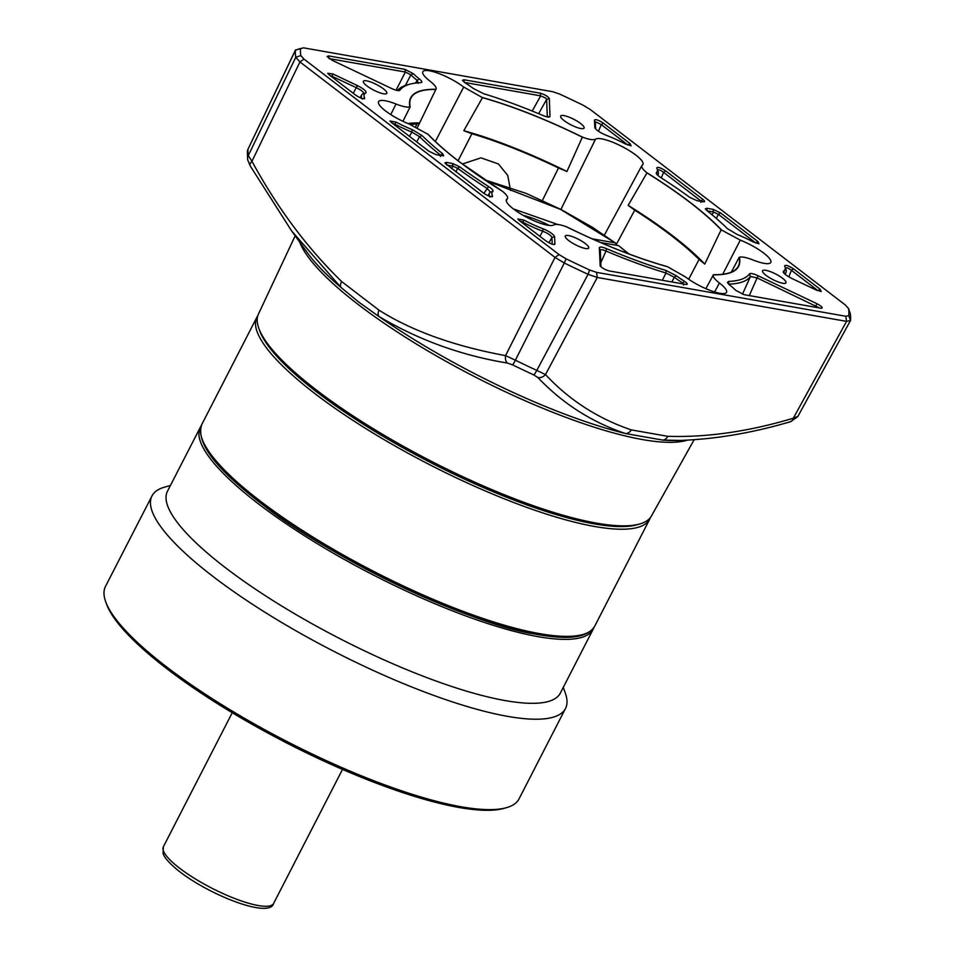 <?xml version="1.0" encoding="UTF-8"?>
<svg xmlns="http://www.w3.org/2000/svg" width="956" height="956" viewBox="0 0 956 956"><rect width="100%" height="100%" fill="white"/><g stroke="black" fill="none" stroke-linecap="round" stroke-linejoin="round"><path stroke-width="1.43" d="M485.17 180.158L560.503 209.364L615.533 243.063L616.166 244.569M614.911 242.8L592.087 238.785M600.44 242.454L618.64 245.656L628.307 253.722M628.905 253.949L618.64 245.656M650.462 517.471A220.848 52.305 -152.8 0 1 649.793 519.036A220.848 52.305 -152.8 0 1 594.883 526.529A220.848 52.305 -152.8 0 1 367.749 429.782A220.848 52.305 -152.8 0 1 256.937 317.129A220.848 52.305 -152.8 0 1 257.821 315.683M638.524 524.306A218.912 51.851 -152.8 0 1 594.513 523.912A218.912 51.851 -152.8 0 1 390.024 440.393A218.912 51.851 -152.8 0 1 259.207 329.366M537.726 634.39C475.67 627.028 324.144 555.113 260.367 502.748M225.269 472.515A219.294 51.935 27.2 0 0 260.116 502.713A219.294 51.935 27.2 0 0 541.861 635.238M201.178 425.874A220.848 52.305 27.2 0 0 200.33 427.284A220.848 52.305 27.2 0 0 258.467 503.872A220.848 52.305 27.2 0 0 538.276 636.684A220.848 52.305 27.2 0 0 593.186 629.179A220.848 52.305 27.2 0 0 593.831 627.674M200.33 427.284L167.467 491.229A220.848 52.305 27.2 0 0 278.268 603.881A220.848 52.305 27.2 0 0 505.413 700.629A220.848 52.305 27.2 0 0 560.324 693.124L593.186 629.179M170.431 485.469L164.336 487.225A232.475 55.054 27.2 0 0 151.968 495.961A232.475 55.054 27.2 0 0 268.6 614.541A232.475 55.054 27.2 0 0 507.696 716.379A232.475 55.054 27.2 0 0 565.498 708.48A232.475 55.054 27.2 0 0 565.39 693.339L563.275 687.376M151.968 495.961L105.507 586.363A232.475 55.054 27.2 0 0 105.614 601.503A232.475 55.054 27.2 0 0 245.895 719.127A232.475 55.054 27.2 0 0 461.246 806.78A232.475 55.054 27.2 0 0 506.668 807.617A232.475 55.054 27.2 0 0 519.036 798.881L565.498 708.48M105.614 601.503L106.474 603.929A230.527 54.6 27.2 0 0 245.584 720.585A230.527 54.6 27.2 0 0 459.143 807.497A230.527 54.6 27.2 0 0 504.182 808.322L506.668 807.617M291.568 230.862L307.569 253.005A226.297 53.596 27.2 0 0 340.91 287.362L358.847 302.168L378.827 316.424A7.744 4.708 -57.8 0 1 378.946 310.126C416.003 333.668 462.106 347.625 505.557 355.62L515.392 360.221L564.291 263.019L555.03 257.427L299.933 61.937L295.774 57.252A309.864 73.385 -152.8 0 1 295.5 50.094L300.554 48.481A306.087 72.489 27.2 0 0 300.829 55.544L295.774 57.252L248.297 155.541L251.954 161.289A7.744 3.537 150.2 0 0 250.173 165.818L291.532 230.802L340.91 287.362A7.744 4.41 132.5 0 1 341.674 281.566C307.199 247.998 277.3 207.906 251.954 161.289L299.933 61.937L303.972 59.093L300.829 55.544M714.61 291.974L719.426 283.012A26.959 6.381 -152.8 0 1 726.5 292.381A26.959 6.381 -152.8 0 1 710.499 290.564A26.959 6.381 -152.8 0 1 685.655 277.061L667.647 266.784C636.935 258.156 603.128 244.784 566.239 226.691C559.846 224.445 555.699 223.859 553.799 224.935A26.959 6.381 -152.8 0 1 536.913 221.971A26.959 6.381 -152.8 0 1 513.503 209.006A26.959 6.381 -152.8 0 1 506.405 199.685A26.959 6.381 -152.8 0 1 506.991 199.027C508.556 197.784 507.194 195.311 502.892 191.63L502.354 191.236A184.042 43.582 -152.8 0 1 459.406 161.779A184.042 43.582 -152.8 0 1 428.169 134.378L409.06 123.981A26.959 6.381 -152.8 0 1 385.638 111.027A26.959 6.381 -152.8 0 1 378.54 101.695A26.959 6.381 -152.8 0 1 396.023 104.025L390.765 114.601M502.892 191.63L459.203 161.707C446.333 151.837 435.781 142.575 427.559 133.912M295.165 235.833L258.431 314.094A220.92 52.317 27.2 0 0 258.729 328.087A220.92 52.317 27.2 0 0 316.783 390.311A220.92 52.317 27.2 0 0 639.851 523.948A220.92 52.317 27.2 0 0 651.395 516.049L694.02 439.963M258.729 328.087L259.626 330.609A218.912 51.851 27.2 0 0 317.141 392.271A218.912 51.851 27.2 0 0 637.282 524.689L639.851 523.948M396.023 104.025C402.667 106.606 407.304 107.562 409.909 106.905C407.507 94.883 416.207 89.004 435.996 89.267C436.82 87.629 434.801 84.905 429.925 81.093L429.925 81.093A26.959 6.381 -152.8 0 1 422.815 71.76A26.959 6.381 -152.8 0 1 438.744 73.493A26.959 6.381 -152.8 0 1 463.696 87.032L482.457 97.667A184.042 43.582 -152.8 0 1 582.347 137.162L566.932 171.483A184.042 43.582 27.2 0 0 463.803 130.721L482.457 97.667M568.724 240.577A13.169 3.119 -152.8 0 1 565.259 236.013A13.169 3.119 -152.8 0 1 573.062 236.873A13.169 3.119 -152.8 0 1 585.215 243.481A13.169 3.119 -152.8 0 1 588.693 248.058A13.169 3.119 -152.8 0 1 580.89 247.186A13.169 3.119 -152.8 0 1 568.724 240.577M366.829 85.861A13.169 3.119 -152.8 0 1 363.364 81.296A13.169 3.119 -152.8 0 1 371.167 82.156A13.169 3.119 -152.8 0 1 383.32 88.765A13.169 3.119 -152.8 0 1 386.798 93.341A13.169 3.119 -152.8 0 1 378.982 92.469A13.169 3.119 -152.8 0 1 366.829 85.861M564.124 120.611A13.169 3.119 -152.8 0 1 560.658 116.046A13.169 3.119 -152.8 0 1 568.462 116.907A13.169 3.119 -152.8 0 1 580.627 123.515A13.169 3.119 -152.8 0 1 584.092 128.08A13.169 3.119 -152.8 0 1 576.289 127.22A13.169 3.119 -152.8 0 1 564.124 120.611M766.019 275.328A13.169 3.119 -152.8 0 1 762.553 270.763A13.169 3.119 -152.8 0 1 770.357 271.624A13.169 3.119 -152.8 0 1 782.522 278.232A13.169 3.119 -152.8 0 1 785.987 282.809A13.169 3.119 -152.8 0 1 778.184 281.936A13.169 3.119 -152.8 0 1 766.019 275.328M510.54 190.447L507.744 175.462L498.411 163.966L481.011 157.848L462.357 164.014M728.663 284.219L729.177 284.135A199.637 47.286 27.2 0 0 750.46 276.463L757.224 277.969L819.447 307.952M329.617 75.166L356.552 87.797C361.882 90.462 364.117 92.409 363.232 93.664A45.052 10.671 27.2 0 0 361.667 94.955A45.052 10.671 27.2 0 0 361.762 98.384M595.66 128.952L595.409 122.559L596.46 122.165L601.3 124.639L627.829 144.953L629.956 143.508L631.139 145.826L625.379 143.974A43.008 10.181 27.2 0 0 606.355 135.346C599.723 132.537 595.851 129.885 594.728 127.375L595.026 128.164M464.568 82.455L540.69 95.863L545.661 98.05L546.629 99.412L547.31 116.907M657.716 170.479C658.266 169.224 660.202 169.845 663.548 172.331L700.868 200.927L700.927 202.409M594.811 127.746L594.441 120.026L595.409 122.559L596.46 122.165M440.322 155.458L440.393 156.521M483.879 193.375L488.612 186.563C492.185 188.929 493.607 190.567 492.878 191.451A43.008 10.181 27.2 0 0 492.555 196.052C491.91 197.486 488.946 196.53 483.664 193.208L444.815 162.998L446.249 162.365L452.487 163.464L459.705 166.822L457.661 168.328L455.869 171.913M490.368 192.013L486.867 188.272A199.637 47.286 27.2 0 1 457.661 168.328L452.929 166.129L446.954 165.077M707.428 210.953L713.463 212.017L718.374 214.347L755.694 242.944L757.833 241.498L759.004 243.816L753.244 241.964A43.008 10.181 27.2 0 0 737.124 234.471L727.373 228.604A197.605 46.796 27.2 0 0 706.627 210.308L705.349 208.886L706.783 208.253L707.213 210.774M458.067 160.751L471.906 133.732L463.803 130.721M471.906 133.732A181.807 43.056 -152.8 0 1 558.495 167.969L542.399 200.437M566.932 171.483L558.495 167.969M628.164 205.373L646.961 172.916A184.042 43.582 -152.8 0 1 721.147 229.775L704.763 264.083A184.042 43.582 27.2 0 0 628.164 205.373L634.736 210.153A181.807 43.056 -152.8 0 1 699.051 259.446L688.702 279.26M704.763 264.083L699.051 259.446M731.34 272.137L739.155 257.319A184.042 43.582 -152.8 0 1 738.343 266.198A184.042 43.582 -152.8 0 1 713.463 274.695L705.839 288.676M667.647 266.784L666.858 266.485A184.042 43.582 -152.8 0 1 566.968 226.99L566.239 226.691M402.918 121.304L410.16 106.833A184.042 43.582 -152.8 0 1 410.972 97.954A184.042 43.582 -152.8 0 1 435.852 89.47L419.636 122.942A184.042 43.582 27.2 0 0 407.961 123.539M410.459 124.555A181.807 43.056 -152.8 0 1 416.912 124.053L415.537 126.861M417.294 127.734L419.624 122.954L416.912 124.053M657.561 175.139A45.052 10.671 27.2 0 0 658.218 174.255A45.052 10.671 27.2 0 0 658.063 171.244L657.119 168.782A43.008 10.181 27.2 0 0 656.784 168.041L656.736 167.933M363.507 93.425L365.825 92.983A43.008 10.181 27.2 0 0 364.69 98.062L362.037 98.982M391.542 122.727L394.936 124.196L394.661 125.009M396.095 122.129A43.008 10.181 27.2 0 0 412.215 129.634L421.978 135.489A197.605 46.796 27.2 0 0 442.712 153.796L443.656 155.888L436.318 154.752L428.838 151.203L391.518 122.595L389.976 120.994L396.095 122.129L394.936 124.196A45.052 10.671 27.2 0 0 411.821 132.048L409.515 136.385M412.215 129.634L411.821 132.048L419.541 136.684L416.72 141.918M421.978 135.489L419.541 136.684A199.637 47.286 27.2 0 0 440.489 155.171L442.712 153.796M492.878 191.451L490.249 192.144A45.052 10.671 27.2 0 0 489.532 192.945A45.052 10.671 27.2 0 0 489.627 196.374M519.407 220.716L522.801 222.174L522.526 222.999M523.96 220.119A43.008 10.181 27.2 0 0 542.996 228.747C549.616 231.555 553.488 234.22 554.611 236.718L554.898 244.079C553.584 244.987 550.596 243.935 545.9 240.912L519.383 220.585L517.841 218.984L523.96 220.119L522.801 222.174A45.052 10.671 27.2 0 0 542.733 231.221L539.901 236.311M542.996 228.747L542.733 231.221C548.027 233.348 551.098 235.451 551.935 237.518L552.186 244.162M784.47 273.751A45.052 10.671 27.2 0 0 786.083 272.245A45.052 10.671 27.2 0 0 785.928 269.234L784.984 266.772A43.008 10.181 27.2 0 0 784.649 266.031L784.601 265.911M785.581 268.457C786.131 267.214 788.067 267.835 791.413 270.321L817.942 290.648L820.069 289.202L821.264 291.496L816.436 290.134L791.95 278.519C785.294 275.053 782.474 272.579 783.514 271.11A43.008 10.181 27.2 0 0 784.984 266.772M329.294 58.639L405.392 72.035L410.889 74.867L405.404 85.431M328.96 58.4L328.541 55.902L404.95 69.358L413.327 73.684L410.889 74.867A45.052 10.671 27.2 0 0 417.186 80.34L415.561 83.088M413.327 73.684A43.008 10.181 27.2 0 0 419.349 78.918L417.186 80.34L418.274 83.315M419.349 78.918C422.146 81.188 422.6 82.431 420.724 82.658A197.605 46.796 27.2 0 0 410.315 84.068L407.758 84.726A199.637 47.286 27.2 0 0 397.517 90.521M728.448 281.446A197.605 46.796 27.2 0 0 749.516 273.834C750.58 273.01 753.424 273.643 758.06 275.746L816.95 303.697C822.184 306.589 823.463 308.083 820.798 308.19L744.15 294.687L735.762 290.361A42.614 10.098 27.2 0 0 729.798 285.175L727.397 282.582L728.448 281.446L729.01 284.529M749.516 273.834L750.46 276.463L742.453 294.233M600.942 266.796L600.356 250.114M600.213 265.971L599.34 247.795L600.308 250.329C600.547 249.313 602.447 249.54 605.996 251.022L600.786 262.757M599.34 247.795C599.627 246.564 602.017 246.851 606.534 248.656L605.996 251.022A199.637 47.286 27.2 0 0 666.009 273.01L662.305 280.275M606.534 248.656A197.605 46.796 27.2 0 0 665.938 270.429L666.009 273.01L674.327 277.252L671.889 281.96M665.938 270.429L676.43 275.782L674.327 277.252A44.657 10.576 27.2 0 0 682.751 283.06L682.297 283.801M676.43 275.782A42.614 10.098 27.2 0 0 684.472 281.327L682.751 283.06L683.588 285.079M616.154 244.736L634.736 210.153M303.972 59.093L559.069 254.583L566.072 258.813A306.087 72.489 27.2 0 0 589.577 269.962L596.52 272.352L845.797 316.257L848.785 315.611A306.087 72.489 27.2 0 0 848.51 308.549L845.367 305L590.27 109.522L583.268 105.291A306.087 72.489 27.2 0 0 559.762 94.13L552.831 91.74L303.542 47.836L295.5 50.094L248.046 149.112L295.583 49.796M463.696 87.032L435.35 141.512M481.705 97.321C512.404 105.949 546.211 119.309 583.1 137.401L582.347 137.162M583.1 137.401C589.505 139.648 593.652 140.245 595.54 139.158A26.959 6.381 -152.8 0 1 623.455 147.26A26.959 6.381 -152.8 0 1 642.922 164.468A26.959 6.381 -152.8 0 1 642.348 165.065L641.87 165.591M560.909 209.448L595.54 139.158M642.348 165.065C640.783 166.32 642.157 168.782 646.459 172.462L646.961 172.916M646.459 172.462C679.573 193.112 704.68 212.351 721.78 230.181L721.147 229.775M721.78 230.181L740.279 240.111A26.959 6.381 -152.8 0 1 770.787 262.446A26.959 6.381 -152.8 0 1 753.328 260.08C746.672 257.499 742.035 256.531 739.43 257.2L739.155 257.319M722.736 274.264L740.279 240.111M739.43 257.2C741.832 269.222 733.133 275.089 713.343 274.826C712.519 276.475 714.538 279.2 719.414 283M507.505 198.466L506.238 200.557M420.258 121.651L435.852 89.47M463.839 79.73L540.236 93.186C544.86 94.584 547.896 96.389 549.318 98.599L549.999 116.297C549.724 117.54 547.322 117.253 542.817 115.437A197.605 46.796 27.2 0 0 483.712 93.76L473.208 88.406A43.008 10.181 27.2 0 0 465.106 82.814L462.405 80.364L463.839 79.73L464.258 82.24M540.236 93.186L540.69 95.863L532.205 111.039M549.318 98.599L546.629 99.412L538.646 113.692M549.389 116.991L549.999 116.297L547.74 116.979M656.784 168.041C657.429 166.619 660.393 167.563 665.687 170.885L703.007 199.481C705.086 201.214 705.11 201.955 703.09 201.74L696.852 200.641L689.635 197.283A197.605 46.796 27.2 0 0 660.727 177.541C657.154 175.163 655.732 173.538 656.461 172.654L657.202 174.769M656.306 173.514L656.461 172.654A43.008 10.181 27.2 0 0 657.119 168.782M665.687 170.885L663.548 172.331L661.337 177.924M703.007 199.481L700.64 201.31M704.19 201.776L703.09 201.74M598.456 131.247L601.3 124.639L603.439 123.193L629.956 143.508M594.441 120.026C595.755 119.106 598.755 120.157 603.439 123.193M353.266 93.282L357.389 85.574C364.057 89.051 366.865 91.513 365.825 92.983M331.828 76.862L332.915 73.959L327.741 73.289L329.27 74.903L355.799 95.23C361.081 98.552 364.045 99.496 364.69 98.062L364.367 98.827M332.915 73.959L357.389 85.574M492.232 196.805L492.555 196.052L489.902 196.972M446.249 162.365L446.667 164.862M452.487 163.464L452.929 166.129L451.662 168.686M459.705 166.822A197.605 46.796 27.2 0 0 488.612 186.563M554.611 236.718L551.935 237.518L548.935 242.788M554.504 244.497L553.524 244.485M784.338 273.631L783.514 271.11L783.191 272.113M784.649 266.031C785.294 264.597 788.258 265.553 793.552 268.875L791.413 270.321L788.82 276.858M793.552 268.875L820.069 289.202M716.319 218.434L718.374 214.347L720.501 212.901L757.833 241.498M706.783 208.253L713.021 209.34L713.463 212.017L712.077 214.789M713.021 209.34L720.501 212.901M404.95 69.358L405.392 72.035L396.059 90.199M410.315 84.068A197.605 46.796 27.2 0 0 399.823 90.258L398.449 90.629M328.541 55.902L327.107 56.571L332.389 60.395L391.279 88.346C395.915 90.45 398.772 91.083 399.823 90.258L399.321 90.569M758.06 275.746L749.289 295.595M816.95 303.697L815.241 307.211M821.897 308.226L820.798 308.19M684.472 281.327C687.663 283.55 688.081 284.577 685.751 284.41L609.103 270.906C604.479 269.508 601.455 267.704 600.021 265.493L600.069 265.72M686.862 284.458L685.751 284.41M850.219 313.377L848.45 308.298L850.219 313.377A309.864 73.385 -152.8 0 1 850.493 320.523L797.686 416.744L790.481 421.716A7.744 4.864 -105.3 0 0 793.313 418.226L846.538 321.371L597.261 277.467L588.083 274.312A309.864 73.385 -152.8 0 1 564.291 263.019L566.072 258.813M848.785 315.611L850.493 320.523L846.538 321.371L845.797 316.257M589.577 269.962L588.083 274.312L536.794 370.39L545.482 374.573A7.744 6.286 134.6 0 1 537.87 377.524L533.735 374.907A7.744 1.291 -65.2 0 0 536.794 370.39A306.912 72.692 -152.8 0 1 515.392 360.221A7.744 0.705 115.9 0 1 512.595 364.869L507.361 363.053A7.744 4.983 -79.2 0 1 505.557 355.62L555.03 257.427L559.069 254.583M797.806 416.35L793.313 418.226C748.775 431.526 706.926 437.561 667.73 436.318L631.307 429.901A7.744 6.118 106.5 0 1 625.594 433.546C591.979 422.301 562.737 403.635 537.87 377.524M596.52 272.352L597.261 277.467L545.482 374.573C569.37 400.158 597.978 418.597 631.307 429.901M682.775 440.477L662.663 440.083A7.744 5.82 -86.1 0 0 667.73 436.318M507.361 363.053C461.294 355.465 418.441 339.918 378.827 316.424A226.297 53.596 27.2 0 0 625.594 433.546L662.663 440.083A226.297 53.596 27.2 0 0 672.462 440.537L675.976 440.549C712.602 439.676 750.771 433.403 790.481 421.716M557.707 224.481L513.324 208.874M523.338 215.435A42.614 10.098 -152.8 0 1 549.449 225.473M649.793 519.036L594.728 626.168A220.848 52.305 -152.8 0 1 539.829 633.673A220.848 52.305 -152.8 0 1 260.008 500.86A220.848 52.305 -152.8 0 1 201.883 424.273L256.937 317.129M258.228 905.523A61.997 14.687 27.2 0 0 273.631 903.42C270.142 918.585 211.419 896.142 179.752 871.753C164.707 859.755 163.452 854.688 163.082 853.302L163.368 846.753A61.997 14.687 27.2 0 0 179.68 868.251A61.997 14.687 27.2 0 0 258.228 905.523M686.731 440.358A224.361 53.142 -152.8 0 1 358.428 304.677A224.361 53.142 -152.8 0 1 299.718 242.143M247.365 151.562L247.664 159.783A7.744 7.421 171 0 1 248.297 155.541A306.912 72.692 -152.8 0 1 248.046 149.112A7.744 7.493 -174.4 0 0 247.365 151.562L248.118 148.825M533.735 374.907A303.04 71.772 -152.8 0 1 512.595 364.869M378.946 310.126L341.674 281.566M615.533 243.063L592.397 227.301L561.124 209.555L526.135 193.387L484.632 179.8M594.728 626.168C587.39 638.381 567.374 638.62 548.015 636.122C532.576 634.127 514.507 629.896 493.786 623.432C420.21 600.906 320.021 549.114 260.044 502.617C214.909 467.998 195.514 441.887 201.883 424.273M342.511 769.401L273.631 903.42M232.236 712.734L163.368 846.753M658.218 174.255L657.74 175.306M656.569 172.952L657.632 170.252M361.667 94.955L360.065 97.703M489.532 192.945L487.93 195.693M786.083 272.245L785.139 274.336M783.896 272.281L785.497 268.23M641.846 165.627L604.383 235.104M247.664 159.783L250.173 165.818"/></g></svg>
